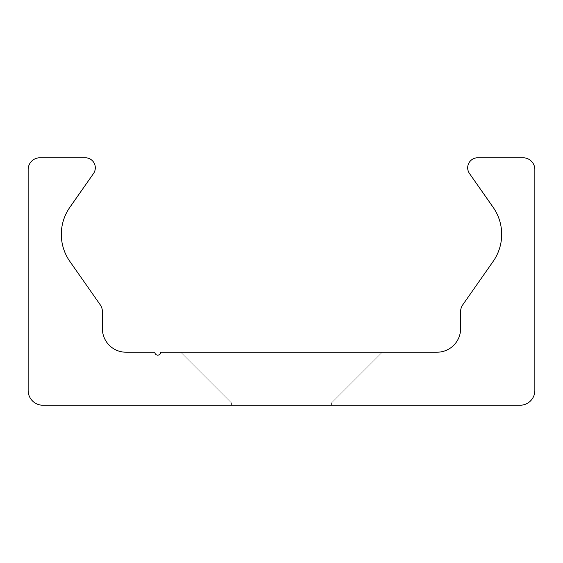 <?xml version="1.0" encoding="UTF-8"?>
<svg xmlns="http://www.w3.org/2000/svg" width="563" height="563" viewBox="0 0 563 563"><rect width="100%" height="100%" fill="white"/><g stroke="black" fill="none" stroke-linecap="round" stroke-linejoin="round"><path stroke-width="0.42" stroke-dasharray="2.81 2.11" d="M281.5 352.206L180.751 352.206L281.5 352.206M281.5 402.876L331.579 402.876L281.5 402.876M281.5 405.226L331.579 405.226L281.5 405.226M28.15 390.497A14.729 14.729 0 0 0 42.879 405.226L520.121 405.226A14.729 14.729 0 0 0 534.85 390.497L534.85 169.554A11.781 11.781 0 0 0 523.069 157.774L477.698 157.774A10.014 10.014 0 0 0 469.493 173.531L493.16 207.332A47.137 47.137 0 0 1 493.16 261.401L462.744 304.836A11.781 11.781 0 0 0 460.611 311.599L460.611 328.637A23.569 23.569 0 0 1 437.043 352.206L160.715 352.206A2.949 2.949 0 0 1 157.774 355.147A2.949 2.949 0 0 1 154.825 352.206L125.957 352.206A23.569 23.569 0 0 1 102.389 328.637L102.389 311.599A11.781 11.781 0 0 0 100.256 304.836L69.84 261.401A47.137 47.137 0 0 1 69.84 207.332L93.507 173.531A10.014 10.014 0 0 0 85.302 157.774L39.931 157.774A11.781 11.781 0 0 0 28.15 169.554L28.15 390.497M331.579 402.876L382.249 352.206L331.579 402.876L382.249 352.206L331.579 402.876L382.249 352.206L331.579 402.876L382.249 352.206L331.579 402.876L382.249 352.206L331.579 402.876L382.249 352.206L331.579 402.876L382.249 352.206L331.579 402.876L382.249 352.206L331.579 402.876L331.579 405.226L331.579 402.876M231.421 402.876L180.751 352.206L231.421 402.876L180.751 352.206L231.421 402.876L180.751 352.206L231.421 402.876L180.751 352.206L231.421 402.876L180.751 352.206L231.421 402.876L180.751 352.206L231.421 402.876L180.751 352.206L231.421 402.876L180.751 352.206L231.421 402.876L231.421 405.226L231.421 402.876"/><path stroke-width="0.84" d="M42.879 405.226A14.729 14.729 0 0 1 28.15 390.497L28.15 169.554A11.781 11.781 0 0 1 39.931 157.774L85.302 157.774A10.014 10.014 0 0 1 93.507 173.531L69.84 207.332A47.137 47.137 0 0 0 69.84 261.401L100.256 304.836A11.781 11.781 0 0 1 102.389 311.599L102.389 328.637A23.569 23.569 0 0 0 125.957 352.206L154.825 352.206A2.949 2.949 0 0 0 157.774 355.147A2.949 2.949 0 0 0 160.715 352.206L437.043 352.206A23.569 23.569 0 0 0 460.611 328.637L460.611 311.599A11.781 11.781 0 0 1 462.744 304.836L493.16 261.401A47.137 47.137 0 0 0 493.16 207.332L469.493 173.531A10.014 10.014 0 0 1 477.698 157.774L523.069 157.774A11.781 11.781 0 0 1 534.85 169.554L534.85 390.497A14.729 14.729 0 0 1 520.121 405.226L42.879 405.226"/></g></svg>
